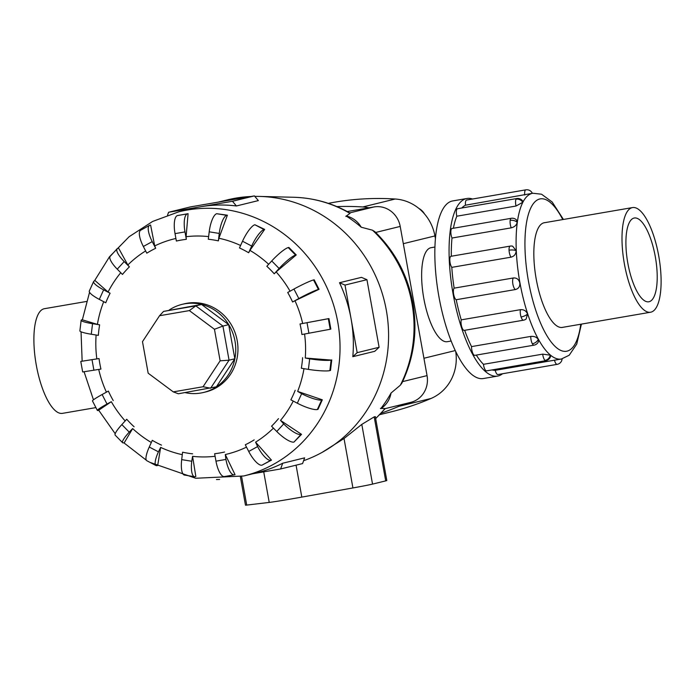 <?xml version="1.0" encoding="UTF-8"?>
<svg xmlns="http://www.w3.org/2000/svg" width="695" height="695" viewBox="0 0 695 695"><rect width="100%" height="100%" fill="white"/><g stroke="black" fill="none" stroke-linecap="round" stroke-linejoin="round"><path stroke-width="1.04" d="M434.966 247.029L431.108 247.689A47.694 15.803 80.2 0 0 423.811 298.468A47.694 15.803 80.2 0 0 447.276 341.697L451.133 341.036M95.901 407.6L62.446 413.36A53.098 17.601 -99.8 0 1 36.314 365.231A53.098 17.601 -99.8 0 1 44.445 308.693L86.467 301.474M658.686 255.699A53.098 17.601 80.2 0 0 632.554 207.57A53.098 17.601 80.2 0 0 624.423 264.1A53.098 17.601 80.2 0 0 650.555 312.229A53.098 17.601 80.2 0 0 658.686 255.699M627.846 263.266A42.508 14.091 -99.8 0 1 634.353 218.004A42.508 14.091 -99.8 0 1 655.272 256.533A42.508 14.091 -99.8 0 1 648.756 301.786A42.508 14.091 -99.8 0 1 627.846 263.266M497.524 376.099L483.294 378.549A90.115 29.868 -99.8 0 1 438.953 296.869A90.115 29.868 -99.8 0 1 452.749 200.924L466.979 198.483A90.115 29.868 80.2 0 0 453.183 294.419A90.115 29.868 80.2 0 0 497.524 376.099A90.115 29.868 80.2 0 0 502.563 373.745M472.522 199.022A90.115 29.868 80.2 0 0 466.979 198.483M581.42 324.113L576.728 344.094L569.214 355.232L561.325 359.037A84.104 27.878 -99.8 0 1 519.938 282.804A84.104 27.878 -99.8 0 1 532.822 193.253L465.502 205.199A84.104 27.878 80.2 0 0 461.793 207.996M522.77 202.262A6.012 5.186 -152.9 0 0 516.038 199.187A6.012 1.989 80.2 0 1 516.741 198.544A6.012 6.012 0 0 1 522.814 201.22L522.77 202.262L516.046 206.024L456.815 216.206A84.104 27.878 80.2 0 0 453.392 228.247M517.193 222.365A6.012 3.909 -172.2 0 0 510.156 220.376A6.012 1.989 80.2 0 1 511.259 218.299A6.012 6.012 0 0 1 516.376 219.828L517.193 222.365C516.524 225.154 514.535 226.978 511.242 227.847L452.002 238.029A84.104 27.878 80.2 0 0 451.324 256.229M516.142 250.652A6.012 2.05 177.6 0 0 509.053 250.2A6.012 1.989 80.2 0 1 510.234 246.108A6.012 6.012 0 0 1 512.632 246.178L516.142 250.652C515.985 254.092 514.283 256.264 511.034 257.167L451.802 267.358A84.104 27.878 80.2 0 0 454.148 288.147L513.379 277.965C516.706 277.739 518.835 279.364 519.773 282.83C520.103 286.401 518.661 288.634 515.464 289.528L456.224 299.719A6.012 1.989 -99.8 0 1 453.644 294.306A6.012 1.989 -99.8 0 1 454.148 288.147M520.477 309.666C523.848 309.431 526.202 310.873 527.54 313.992L526.141 319.014A6.012 6.012 0 0 1 523.465 320.195L464.234 330.386A6.012 1.989 -99.8 0 1 461.836 327.163A6.012 1.989 -99.8 0 1 461.245 319.856L520.477 309.666A6.012 1.989 80.2 0 0 521.068 316.981A6.012 1.989 80.2 0 0 523.465 320.195M542.699 354.137L550.284 355.18L550.675 355.996A6.012 6.012 0 0 1 545.818 360.67L486.587 370.861A6.012 1.989 -99.8 0 1 485.805 370.583A6.012 1.989 -99.8 0 1 483.468 364.319L542.699 354.137A6.012 1.989 80.2 0 0 545.045 360.401A6.012 1.989 80.2 0 0 545.818 360.67M456.815 216.206A6.012 1.989 -99.8 0 1 456.806 209.369A6.012 1.989 -99.8 0 1 457.51 208.735L516.741 198.544M451.802 267.358A6.012 1.989 -99.8 0 1 449.821 260.39A6.012 1.989 -99.8 0 1 450.994 256.29L510.234 246.108M452.002 238.029A6.012 1.989 -99.8 0 1 450.925 230.558A6.012 1.989 -99.8 0 1 452.028 228.481L511.259 218.299M465.502 205.199A6.012 1.989 -99.8 0 1 466.553 200.047A6.012 1.989 -99.8 0 1 466.597 200.038A6.012 1.989 -99.8 0 1 466.649 200.03M497.95 374.536A6.012 1.989 -99.8 0 1 497.907 374.544A6.012 1.989 -99.8 0 1 495.214 370.313L561.16 359.063M530.772 336.415C534.177 336.119 536.67 337.118 538.251 339.395L538.408 341.81A6.012 6.012 0 0 1 533.995 345.163L474.763 355.354A6.012 1.989 -99.8 0 1 473.13 353.946A6.012 1.989 -99.8 0 1 471.54 346.596L530.772 336.415A6.012 1.989 80.2 0 0 532.361 343.764A6.012 1.989 80.2 0 0 533.995 345.163M563.011 327.284A53.133 17.61 -99.8 0 1 562.403 327.423A53.133 17.61 -99.8 0 1 536.253 279.26A53.133 17.61 -99.8 0 1 544.394 222.695A53.133 17.61 -99.8 0 1 545.019 222.617M330.221 329.256L301.925 334.521A108.212 102.069 -103.8 0 0 301.1 329.23A108.212 102.069 -103.8 0 0 300.023 323.983L328.952 318.562L330.855 329.1L330.221 329.256L328.327 318.718L300.023 323.983M294.967 300.735L292.586 301.986A108.212 102.069 -103.8 0 0 287.704 292.491L293.95 289.051A17.001 1.381 152.8 0 1 313.541 279.955L314.175 279.798L319.057 289.294L294.967 300.735A110.818 104.528 -103.8 0 1 302.673 323.514M276.141 271.901L274.23 273.804A108.212 102.069 -103.8 0 0 266.837 266.289L271.728 260.955A17.001 3.006 135.5 0 1 288.234 247.576L288.859 247.42L296.244 254.935L276.141 271.901A110.818 104.528 -103.8 0 1 290.058 291.196M249.931 250.374L248.654 252.745A108.212 102.069 -103.8 0 0 239.48 247.933L242.52 241.226A17.001 4.335 117.7 0 1 254.865 224.746L264.665 229.402L249.931 250.374A110.818 104.528 -103.8 0 1 268.661 264.3M218.899 238.246L218.36 240.87A108.212 102.069 -103.8 0 0 208.309 239.236L209.204 231.817A17.001 5.247 99.2 0 1 216.71 213.713L227.395 215.189L218.899 238.246A110.818 104.528 -103.8 0 1 240.592 245.483M186.086 236.708L186.321 239.332A108.212 102.069 -103.8 0 0 176.365 241.043L175.027 233.624A17.001 5.638 80.2 0 1 177.503 215.554L188.093 213.686L186.086 236.708A110.818 104.528 -103.8 0 1 208.622 236.595M154.707 245.926L155.671 248.289A108.212 102.069 -103.8 0 0 146.784 253.171L143.344 246.49A17.001 5.473 61.2 0 1 140.642 230.254L149.529 225.362A17.001 5.473 -118.8 0 1 149.972 225.189L150.598 225.041L154.707 245.926A110.818 104.528 -103.8 0 1 175.904 238.472M127.828 264.977L129.4 266.863A108.212 102.069 -103.8 0 0 122.459 274.447L117.255 269.156A17.001 4.778 42.5 0 1 110.201 256.325L117.142 248.74A17.001 4.778 -137.5 0 1 117.959 248.289L118.584 248.141L127.828 264.977A110.818 104.528 -103.8 0 1 145.629 250.93M108.081 292.013L110.088 293.238A108.212 102.069 -103.8 0 0 105.77 302.768L99.316 299.389A17.001 3.614 24.4 0 1 89.316 291.023L93.634 281.492A17.001 3.614 -155.6 0 1 94.555 280.876L95.189 280.719L108.081 292.013A110.818 104.528 -103.8 0 1 120.756 272.718M97.404 324.383L99.628 324.826A108.212 102.069 -103.8 0 0 98.351 335.381L91.271 334.234A17.001 2.094 6.9 0 1 79.882 330.855L81.15 320.299A17.001 2.094 -173.1 0 1 82.062 319.752L97.404 324.383A110.818 104.528 -103.8 0 1 103.703 301.691M96.831 358.907L99.038 358.542A108.212 102.069 -103.8 0 0 99.854 363.833A108.212 102.069 -103.8 0 0 100.931 369.08L82.67 371.955L80.776 361.417L96.831 358.907A110.818 104.528 -103.8 0 1 96.118 335.025M185.078 392.623A45.34 42.769 -103.8 0 0 203.652 392.44L205.85 391.902A45.34 42.769 -103.8 0 0 237.204 340.62A45.34 42.769 -103.8 0 0 184.236 303.837L182.047 304.375A45.34 42.769 -103.8 0 0 169.206 310.022M167.556 215.129L168.59 212.27L232.469 201.281L254.405 195.903L258.349 200.594L236.404 205.972A136.02 128.297 -103.8 0 0 200.534 206.771A136.02 128.297 -103.8 0 0 192.202 208.509L178.884 211.775L152.657 221.436L129.14 236.708L109.445 256.846L94.433 280.91M303.611 460.689A136.02 128.297 -103.8 0 0 322.193 452.332A136.02 128.297 -103.8 0 0 386.316 310.222A136.02 128.297 -103.8 0 0 259.4 196.416A136.02 128.297 -103.8 0 0 254.813 196.39M250.938 196.494A136.02 128.297 -103.8 0 0 227.43 199.865L218.273 202.115M339.507 282.735L345.007 285.063L351.088 318.866A136.02 128.297 -103.8 0 0 339.507 282.735L361.452 277.357L366.943 279.685L379.105 347.283L374.753 351.305L352.817 356.683A136.02 128.297 -103.8 0 0 351.088 318.866L357.169 352.66L352.817 356.683M391.042 393.031A23.656 22.309 76.2 0 1 380.782 408.634A129.174 121.834 -103.8 0 0 391.042 393.031L400.363 385.186L401.866 383.145C414.029 357.795 417.686 331.072 412.856 302.968C407.618 275.09 394.969 251.329 374.9 231.687L372.477 230.193L361.209 227.213A129.174 121.834 -103.8 0 0 346.11 215.971A23.656 22.309 76.2 0 1 361.209 227.213M203.652 392.44A45.34 42.769 -103.8 0 0 235.006 341.158A45.34 42.769 -103.8 0 0 182.047 304.375M345.867 216.44L350.332 213.044M385.178 408.634L410.693 402.37A23.656 22.309 -103.8 0 0 427.051 375.621L400.207 226.431A23.656 22.309 -103.8 0 0 374.023 206.936L347.265 211.541M220.133 360.818L203.062 386.75L173.255 391.876L148.165 373.198L142.484 341.653L159.555 315.721L189.361 310.596L214.451 329.274L220.133 360.818L229.063 360.184L210.611 388.227L203.062 386.75M159.555 315.721L163.551 311.412L201.559 304.453L228.698 324.652L234.832 358.768L216.38 386.811L178.372 393.77L173.255 391.876M163.551 311.412L195.79 305.87L189.361 310.596M201.559 304.453L195.79 305.87L222.921 326.068L214.451 329.274M228.698 324.652L222.921 326.068L229.063 360.184L234.832 358.768M240.366 476.753L245.474 505.152A20.407 0.452 -10.2 0 0 246.716 505.083L269.226 502.424A36.557 0.808 -10.2 0 0 301.812 497.099L352.921 487.942A20.407 0.452 -10.2 0 0 372.537 484.102L385.708 480.879A20.407 0.452 -10.2 0 0 386.811 480.523L375.317 416.618L374.188 416.878L385.708 480.879M322.193 452.332L344.025 438.519L361.8 424.393L374.188 416.878M385.508 408.538L380.417 408.425M384.665 408.703L384.917 408.66A126.725 119.531 -103.8 0 1 375.656 418.494M357.169 352.66L379.105 347.283M345.007 285.063L366.943 279.685M219.629 479.446L216.432 479.55M149.946 462.366L195.703 478.256L243.71 475.979L257.02 472.713A136.02 128.297 -103.8 0 0 282.7 463.235L280.632 468.96L252.884 473.729M280.632 468.96L302.568 463.574L304.636 457.849L282.7 463.235M232.469 201.281L236.404 205.972M254.405 195.903L190.534 206.884L168.59 212.27M305.279 358.029L331.133 360.071A17.001 2.094 -173.1 0 1 309.683 358.829L305.279 358.029A110.818 104.528 -103.8 0 0 304.575 334.069M331.758 359.914L330.49 370.47L329.856 370.617A17.001 2.094 6.9 0 1 308.406 369.384L301.335 368.237A108.212 102.069 -103.8 0 0 302.603 357.682M297.642 391.407L322.315 399.816L317.997 409.346L317.363 409.503L321.689 399.964A17.001 3.614 -155.6 0 1 301.639 393.683L297.642 391.407A110.818 104.528 -103.8 0 0 303.984 368.671M280.519 420.397L301.534 434.349L293.968 442.081L300.909 434.505A17.001 4.778 -137.5 0 1 283.699 423.915L280.519 420.397A110.818 104.528 -103.8 0 0 293.255 401.076M255.586 442.15L271.467 460.142L261.954 465.181L270.841 460.299A17.001 5.473 -118.8 0 1 257.61 446.572L255.586 442.15A110.818 104.528 -103.8 0 0 273.439 428.12M225.276 454.53L235.049 474.668L234.423 474.824A17.001 5.638 -99.8 0 1 234.293 474.85A17.001 5.638 -99.8 0 1 225.927 459.438L225.276 454.53A110.818 104.528 -103.8 0 0 246.499 447.128M192.567 456.337L195.842 476.501L195.217 476.657A17.001 5.247 -80.8 0 1 194.522 476.692A17.001 5.247 -80.8 0 1 191.751 461.254L192.567 456.337A110.818 104.528 -103.8 0 0 215.085 456.276M160.649 447.398L157.687 465.468L157.061 465.624A17.001 4.335 -62.3 0 1 156.019 465.554A17.001 4.335 -62.3 0 1 158.434 451.837L160.649 447.398A110.818 104.528 -103.8 0 0 182.299 454.669M132.649 428.572L124.318 442.645L123.693 442.802A17.001 3.006 -44.5 0 1 122.589 442.689A17.001 3.006 -44.5 0 1 129.227 432.116L132.649 428.572A110.818 104.528 -103.8 0 0 151.319 442.498M111.313 401.71L98.377 410.424A17.001 1.381 -27.2 0 1 97.361 410.441A17.001 1.381 -27.2 0 1 107.004 404.012L111.313 401.71A110.818 104.528 -103.8 0 0 125.178 420.953M322.315 399.816L321.689 399.964M317.363 409.503A17.001 3.614 24.4 0 1 297.321 403.213L290.866 399.825A108.212 102.069 -103.8 0 0 295.184 390.295M301.534 434.349L300.909 434.505M293.968 442.081A17.001 4.778 42.5 0 1 276.758 431.491L271.554 426.2A108.212 102.069 -103.8 0 0 278.495 418.625M271.467 460.142L270.841 460.299M261.954 465.181A17.001 5.473 61.2 0 1 248.723 451.455L245.292 444.774A108.212 102.069 -103.8 0 0 254.17 439.892M224.459 476.535A17.001 5.638 80.2 0 1 224.337 476.561A17.001 5.638 80.2 0 1 215.971 461.15L214.633 453.739A108.212 102.069 -103.8 0 0 224.589 452.019M194.522 476.692L184.462 475.067A17.001 5.247 99.2 0 1 181.699 459.63L182.594 452.202A108.212 102.069 -103.8 0 0 192.645 453.826M156.019 465.554L146.853 460.742A17.001 4.335 117.7 0 1 149.26 447.033L152.301 440.326A108.212 102.069 -103.8 0 0 161.475 445.13M122.589 442.689L115.196 435.166A17.001 3.006 135.5 0 1 121.842 424.593L126.725 419.259A108.212 102.069 -103.8 0 0 134.118 426.782M97.361 410.441L92.487 400.954A17.001 1.381 152.8 0 1 102.122 394.525L108.377 391.085A108.212 102.069 -103.8 0 0 113.25 400.581M99.038 358.542L80.776 361.417M99.628 324.826L92.548 323.688A17.001 2.094 -173.1 0 1 81.15 320.299M110.088 293.238L103.633 289.858A17.001 3.614 -155.6 0 1 93.634 281.492M129.4 266.863L124.197 261.572A17.001 4.778 -137.5 0 1 117.142 248.74M155.671 248.289L152.231 241.608A17.001 5.473 -118.8 0 1 149.529 225.362M186.321 239.332L184.992 231.913A17.001 5.638 -99.8 0 1 187.459 213.843L188.093 213.686M218.36 240.87L219.264 233.442A17.001 5.247 -80.8 0 1 226.77 215.346L227.395 215.189M248.654 252.745L251.694 246.039A17.001 4.335 -62.3 0 1 264.039 229.559L264.665 229.402M274.23 273.804L279.112 268.47A17.001 3.006 -44.5 0 1 295.618 255.091L296.244 254.935M292.586 301.986L298.833 298.546A17.001 1.381 -27.2 0 1 318.423 289.441L319.057 289.294M328.952 318.562L328.327 318.718M259.4 196.416L293.698 197.267A126.725 119.531 -103.8 0 1 349.767 213.278L349.446 212.965M402.926 404.281A44.211 41.7 76.2 0 1 398.713 406.393A291.761 275.194 76.2 0 1 381.095 413.204M336.893 206.589A291.761 275.194 76.2 0 1 362.825 206.962A44.211 41.7 76.2 0 1 368.906 207.822M456.224 299.719A84.104 27.878 80.2 0 0 461.245 319.856M464.66 330.307A84.104 27.878 80.2 0 0 471.54 346.596M476.292 355.084A84.104 27.878 80.2 0 0 483.468 364.319M492.086 369.914A84.104 27.878 80.2 0 0 495.214 370.313M418.903 208.457A14.612 13.778 76.2 0 1 424.515 213.938M379.679 414.672L390.607 411.996A291.761 275.194 -103.8 0 0 431.1 398.443A44.211 41.7 -103.8 0 0 455.72 351.601M435.444 238.837L434.922 235.935A44.211 41.7 -103.8 0 0 395.22 199.013A291.761 275.194 -103.8 0 0 328.301 203.357M562.75 219.568A77.301 25.619 80.2 0 0 531.675 206.25A77.301 25.619 80.2 0 0 528.461 281.18A77.301 25.619 80.2 0 0 556.565 347.735A77.301 25.619 80.2 0 0 580.742 324.235M527.54 313.992A6.012 2.294 161.9 0 1 521.068 316.981M550.284 355.18A6.012 5.282 129.7 0 1 545.045 360.401M513.379 277.965A6.012 1.989 80.2 0 0 512.884 284.125A6.012 1.989 80.2 0 0 515.464 289.528M532.344 193.34A6.012 6.012 0 0 0 525.828 189.848A6.012 1.989 80.2 0 0 525.785 189.857A6.012 1.989 80.2 0 0 524.734 195.017M554.445 360.123A6.012 1.989 80.2 0 0 557.138 364.362A6.012 1.989 80.2 0 0 557.182 364.354M538.251 339.395A6.012 4.101 151.1 0 1 532.361 343.764M243.71 475.979A136.02 128.297 -103.8 0 0 337.77 322.132A136.02 128.297 -103.8 0 0 178.884 211.775M400.363 385.186A126.725 119.531 -103.8 0 0 411.944 303.298A126.725 119.531 -103.8 0 0 372.477 230.193M241.573 476.483L246.716 505.083M263.726 471.862L269.226 502.424M296.061 465.172L301.812 497.099M344.025 438.519L352.921 487.942M361.8 424.393L372.537 484.102M308.406 369.384L309.683 358.829M329.856 370.617L331.133 360.071M98.733 369.462A110.818 104.528 -103.8 0 0 106.413 392.162M297.321 403.213L301.639 393.683M276.758 431.491L283.699 423.915M248.723 451.455L257.61 446.572M215.971 461.15L225.927 459.438M181.699 459.63L191.751 461.254M149.26 447.033L158.434 451.837M121.842 424.593L129.227 432.116M102.122 394.525L107.004 404.012M92.027 359.749L93.921 370.287M92.548 323.688L91.271 334.234M103.633 289.858L99.316 299.389M124.197 261.572L117.255 269.156M152.231 241.608L143.344 246.49M184.992 231.913L175.027 233.624M187.459 213.843L177.503 215.554M219.264 233.442L209.204 231.817M226.77 215.346L216.71 213.713M251.694 246.039L242.52 241.226M264.039 229.559L254.865 224.746M279.112 268.47L271.728 260.955M295.618 255.091L288.234 247.576M298.833 298.546L293.95 289.051M318.423 289.441L313.541 279.955M308.928 333.313L307.034 322.775M374.023 206.936L349.733 212.896M400.207 226.431L375.691 232.451M427.051 375.621L402.605 381.616M510.156 220.376A6.012 1.989 80.2 0 0 511.242 227.847M509.053 250.2A6.012 1.989 80.2 0 0 511.034 257.167M516.038 199.187A6.012 1.989 80.2 0 0 516.046 206.024M362.825 206.962L395.22 199.013M403.317 243.684L434.922 235.935M423.924 358.255L455.234 350.575M398.713 406.393L431.1 398.443M543.777 222.834L632.554 207.57M525.828 189.848L466.597 200.038M497.907 374.544L557.138 364.362A6.012 6.012 0 0 0 562.107 358.881M89.551 292.291L82.384 319.674M81.046 331.793L82.14 361.018M375.674 418.607L385.186 408.625M84.104 371.851L93.46 399.834M98.768 410.328L115.205 433.723M123.814 442.776L146.332 460.212M224.337 476.561L234.293 474.85M293.698 197.267C313.627 197.849 332.375 203.105 349.95 213.026M561.325 359.037L560.848 359.115M563.428 219.455L552.16 202.002L541.535 194.209L532.822 193.253M561.769 327.493L650.555 312.229"/></g></svg>
